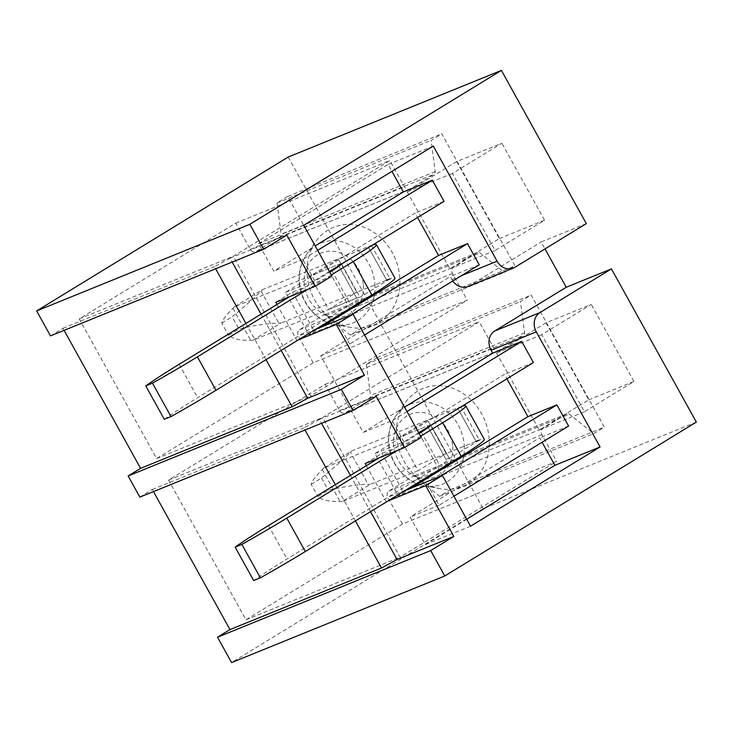<?xml version="1.0" encoding="UTF-8"?>
<svg xmlns="http://www.w3.org/2000/svg" width="733" height="733" viewBox="0 0 733 733"><rect width="100%" height="100%" fill="white"/><g stroke="black" fill="none" stroke-linecap="round" stroke-linejoin="round"><path stroke-width="0.55" stroke-dasharray="3.67 2.75" d="M50.495 335.888L62.946 328.274L64.101 330.363M696.35 422.08L483.166 508.702L288.225 157.027M483.166 508.702L231.591 662.605M139.866 497.13L152.317 489.516L153.481 491.596M402.545 524.022L387.766 497.359A4.847 4.16 -112.1 0 1 388.985 490.945L412.587 476.514A2.914 2.492 -112.1 0 1 415.336 476.789L439.58 496.268L450.254 489.736L377.064 357.695L366.39 364.228L370.477 395.463A2.914 2.492 -112.1 0 1 369.359 398.12L345.582 412.661A4.847 4.16 -112.1 0 1 345.069 412.917A4.847 4.16 -112.1 0 1 339.681 410.599L325.14 384.367L168.572 480.142L245.976 619.797L402.545 524.022L556.64 461.405L541.861 434.742A4.847 4.16 -112.1 0 1 543.08 428.329L566.682 413.888A2.914 2.492 -112.1 0 1 569.431 414.172L593.675 433.652L604.349 427.119L531.159 295.078L520.485 301.611L524.571 332.846A2.914 2.492 -112.1 0 1 523.454 335.503L499.677 350.044A4.847 4.16 -112.1 0 1 499.164 350.301A4.847 4.16 -112.1 0 1 493.776 347.983L479.235 321.75L322.667 417.526L400.071 557.181L556.64 461.405M313.174 362.78L298.395 336.117A4.847 4.16 -112.1 0 1 299.605 329.713L323.207 315.272A2.914 2.492 -112.1 0 1 325.956 315.556L350.2 335.027L360.874 328.494L287.684 196.462L277.01 202.986L281.106 234.23A2.914 2.492 -112.1 0 1 279.979 236.878L256.211 251.419A4.847 4.16 -112.1 0 1 255.689 251.685A4.847 4.16 -112.1 0 1 250.301 249.367L235.76 223.125L79.191 318.901L156.605 458.556L313.174 362.78L467.269 300.163L452.49 273.501A4.847 4.16 -112.1 0 1 453.7 267.096L477.302 252.656A2.914 2.492 -112.1 0 1 480.051 252.94L504.295 272.41L514.978 265.877L441.788 133.846L431.105 140.369L435.2 171.614A2.914 2.492 -112.1 0 1 434.073 174.262L410.306 188.802A4.847 4.16 -112.1 0 1 409.784 189.059A4.847 4.16 -112.1 0 1 404.396 186.75L389.855 160.509L233.286 256.284L310.7 395.939L467.269 300.163M586.327 223.602L541.146 241.963L544.986 248.89M468.066 286.502A14.55 12.47 67.9 0 0 469.624 285.714L541.146 241.963M404.543 407.127L363.202 432.415L320.742 355.817L450.264 276.579L451.913 279.548A14.55 12.47 67.9 0 0 452.802 280.977M388.032 500.941L404.763 490.716M421.292 437.326L381.893 453.333L365.171 463.568M376.185 396.351L319.405 419.423L321.558 423.298M350.447 475.415L370.531 511.652M319.405 419.423L303.865 427.925L305.029 430.014M335.32 484.66L355.404 520.906M366.344 465.684L386.282 501.656M152.317 489.516L303.865 427.925M461.9 406.32A58.237 4.187 151 0 0 457.539 407.942L351.794 450.914L323.684 468.112L427.467 425.937A24.015 1.732 151 0 1 430.83 425.048L460.874 406.668A58.237 4.187 151 0 0 457.539 407.942L427.651 420.091L446.186 453.525L476.074 441.376A58.237 4.187 151 0 1 484.284 439.278M427.651 420.091L399.54 437.289L418.076 470.714L446.186 453.525M430.793 425.351A24.015 1.732 151 0 0 430.857 425.076A24.015 1.732 151 0 0 427.467 425.937L399.54 437.289M460.874 406.668L479.4 440.102L449.366 458.473A24.015 1.732 151 0 1 439.855 465.482L287.024 558.977A123.465 8.888 151 0 0 253.673 580.563M476.074 441.376L457.539 407.942L476.074 441.376L370.321 484.348L342.21 501.546L418.076 470.714M430.857 425.076L449.384 458.501A24.015 1.732 151 0 0 445.994 459.371L427.467 425.937L445.994 459.371A24.015 1.732 151 0 1 449.366 458.473L430.83 425.048M411.011 488.169L398.386 495.893L374.93 453.571L504.46 374.343L506.915 378.787M396.562 436.208A52.877 45.309 67.9 0 0 440.359 488.7A52.877 45.309 67.9 0 0 489.149 438.792A52.877 45.309 67.9 0 0 455.44 389.37A52.877 45.309 67.9 0 0 405.349 402.564A52.877 45.309 67.9 0 0 396.562 436.208M546.048 322.804L496.589 353.059L539.286 430.088L588.746 399.824L546.048 322.804L591.238 304.442L541.779 334.697L584.467 411.726L633.935 381.462L591.238 304.442M245.976 619.797L400.071 557.181M168.572 480.142L322.667 417.526M325.14 384.367L479.235 321.75M366.39 364.228L520.485 301.611M377.064 357.695L531.159 295.078M450.254 489.736L604.349 427.119M439.58 496.268L593.675 433.652M496.589 353.059L541.779 334.697M539.286 430.088L584.467 411.726M588.746 399.824L633.935 381.462M381.893 453.333L403.013 491.422M298.661 339.709L315.382 329.474M331.912 276.094L292.522 292.101L275.8 302.326M286.805 235.11L230.034 258.181L232.178 262.057M261.067 314.173L281.151 350.411M230.034 258.181L214.494 266.693L215.649 268.782M245.94 323.427L266.024 359.665M276.973 304.442L296.911 340.414M62.946 328.274L214.494 266.693M372.529 245.079A58.237 4.187 151 0 0 368.158 246.709L262.414 289.682L234.303 306.87L338.087 264.705A24.015 1.732 151 0 1 341.459 263.807L371.494 245.427A58.237 4.187 151 0 0 368.158 246.709L338.279 258.85L356.806 292.284L386.694 280.143A58.237 4.187 151 0 1 394.913 278.036M338.279 258.85L310.169 276.048L328.696 309.482L356.806 292.284M341.422 264.109A24.015 1.732 151 0 0 341.477 263.834A24.015 1.732 151 0 0 338.087 264.705L310.169 276.048M371.494 245.427L390.029 278.861L359.985 297.241A24.015 1.732 151 0 0 356.623 298.129L328.696 309.482M341.459 263.807L359.985 297.241M321.64 326.936L309.014 334.651L285.558 292.339L415.08 213.101L417.544 217.545M307.182 274.967A52.877 45.309 67.9 0 0 350.979 327.459A52.877 45.309 67.9 0 0 399.778 277.56A52.877 45.309 67.9 0 0 366.06 228.128A52.877 45.309 67.9 0 0 315.978 241.322A52.877 45.309 67.9 0 0 307.182 274.967M456.677 161.572L407.218 191.826L449.906 268.846L499.375 238.591L456.677 161.572L501.867 143.21L452.398 173.464L495.096 250.484L544.555 220.23L501.867 143.21M156.605 458.556L310.7 395.939M79.191 318.901L233.286 256.284M235.76 223.125L389.855 160.509M277.01 202.986L431.105 140.369M287.684 196.462L441.788 133.846M360.874 328.494L514.978 265.877M350.2 335.027L504.295 272.41M407.218 191.826L452.398 173.464M449.906 268.846L495.096 250.484M499.375 238.591L544.555 220.23M292.522 292.101L313.632 330.189M350.603 315.163L337.977 322.886L309.014 334.651M285.558 292.339L314.521 280.565L329.364 271.485M444.042 201.337L415.08 213.101M439.983 476.404L427.357 484.128L398.386 495.893M374.93 453.571L403.892 441.807L418.735 432.727M533.422 362.569L504.46 374.343M320.742 355.817L349.705 344.043L364.548 334.963M479.235 264.815L450.264 276.579M407.007 411.561L392.164 420.641L363.202 432.415M349.705 344.043L337.977 322.886M403.892 441.807L392.164 420.641M453.929 496.204L439.085 505.284L427.357 484.128M470.549 526.202L425.369 544.564L410.123 517.058L539.644 437.821L542.108 442.265M425.369 544.564L466.71 519.266M439.085 505.284L410.123 517.058M568.606 426.047L539.644 437.821M314.521 280.565L302.793 259.409L317.636 250.329M303.764 225.306L258.575 243.668L273.821 271.173L315.172 245.885M258.575 243.668L388.105 164.439L391.944 171.366M302.793 259.409L273.821 271.173M433.285 146.078L388.105 164.439M420.669 436.208L397.277 450.52M378.97 457.96L419.111 433.405M342.21 501.546L340.066 501.574C329.282 501.711 321.924 500.053 317.994 496.598L328.311 490.285C344.015 486.538 357.31 484.568 368.177 484.385L370.321 484.348M323.684 468.112L322.3 469.514C315.346 476.569 311.644 481.508 311.186 484.33L317.994 496.598M351.794 450.914L350.411 452.316L368.177 484.385M311.186 484.33L321.503 478.017C333.735 467.993 343.374 459.426 350.411 452.316M321.503 478.017L328.311 490.285M331.298 274.976L307.897 289.278M164.293 419.322A123.465 8.888 151 0 1 197.644 397.735L350.475 304.25A24.015 1.732 151 0 0 360.013 297.268A24.015 1.732 151 0 0 356.623 298.129L252.839 340.304L280.95 323.106L278.806 323.143C267.93 323.326 254.644 325.296 238.931 329.044L232.132 316.775C244.364 306.751 253.994 298.184 261.03 291.083L278.806 323.143M289.59 296.718L329.74 272.163M386.694 280.143L368.158 246.709L386.694 280.143L280.95 323.106M252.839 340.304L250.695 340.341C239.902 340.478 232.544 338.811 228.614 335.357L238.931 329.044M234.303 306.87L232.92 308.272C225.966 315.327 222.264 320.266 221.815 323.088L228.614 335.357M262.414 289.682L261.03 291.083M221.815 323.088L232.132 316.775M514.804 267.353L469.624 285.714M451.913 279.548L461.561 275.626M452.701 446.333A33.745 28.908 -112.1 0 1 425.616 478.594A33.745 28.908 -112.1 0 1 393.621 444.684A33.745 28.908 -112.1 0 1 420.705 412.413A33.745 28.908 -112.1 0 1 452.701 446.333M464.227 445.197A43.073 36.907 -112.1 0 1 424.48 485.842A43.073 36.907 -112.1 0 1 388.811 443.089A43.073 36.907 -112.1 0 1 395.967 415.684A43.073 36.907 -112.1 0 1 436.767 404.937A43.073 36.907 -112.1 0 1 464.227 445.197M339.681 410.599L493.776 347.983M499.677 350.044L345.582 412.661M369.359 398.12L523.454 335.503M524.571 332.846L370.477 395.463M415.336 476.789L569.431 414.172M566.682 413.888L412.587 476.514M388.985 490.945L543.08 428.329M541.861 434.742L387.766 497.359M363.33 285.091A33.745 28.908 -112.1 0 1 336.236 317.362A33.745 28.908 -112.1 0 1 304.241 283.442A33.745 28.908 -112.1 0 1 331.334 251.181A33.745 28.908 -112.1 0 1 363.33 285.091M374.847 283.955A43.073 36.907 -112.1 0 1 335.1 324.6A43.073 36.907 -112.1 0 1 299.43 281.848A43.073 36.907 -112.1 0 1 306.596 254.443A43.073 36.907 -112.1 0 1 347.387 243.695A43.073 36.907 -112.1 0 1 374.847 283.955M338.087 264.705L356.623 298.129L338.087 264.705M250.301 249.367L404.396 186.75M410.306 188.802L256.211 251.419M279.979 236.878L434.073 174.262M435.2 171.614L281.106 234.23M325.956 315.556L480.051 252.94M477.302 252.656L323.207 315.272M299.605 329.713L453.7 267.096M452.49 273.501L298.395 336.117M268.489 525.543L287.024 558.977M421.319 432.049L439.855 465.482M322.3 469.514L340.066 501.574M179.118 364.301L197.644 397.735M331.948 270.816L350.475 304.25M232.92 308.272L250.695 340.341M440.359 488.7L424.48 485.842C406.164 483.056 389.681 464.016 388.572 443.511C387.931 432.891 390.396 423.619 395.967 415.684L405.349 402.564M499.164 350.301L345.069 412.917M566.994 413.733L412.899 476.349M350.979 327.459L335.1 324.6C316.784 321.814 300.31 302.775 299.201 282.278C298.551 271.65 301.016 262.377 306.596 254.443L315.978 241.322M409.784 189.059L255.689 251.685M477.614 252.5L323.519 315.117M341.477 263.834L360.013 297.268"/><path stroke-width="1.1" d="M444.775 575.973L231.591 662.605L217.518 637.206L430.702 550.584L444.775 575.973L696.35 422.08L611.432 268.883L566.242 287.244L494.72 330.995A14.55 12.47 67.9 0 0 491.083 350.218L492.723 353.178L404.543 407.127M139.866 497.13L128.138 475.974L341.321 389.342L353.049 410.498L139.866 497.13M36.65 310.92L50.495 335.888L263.678 249.266L249.834 224.298L501.409 70.395L288.225 157.027L36.65 310.92L249.834 224.298M64.101 330.363L140.589 468.35L128.138 475.974M153.481 491.596L229.97 629.592L217.518 637.206M461.561 275.626L497.093 261.186A14.55 12.47 67.9 0 0 513.247 268.141A14.55 12.47 67.9 0 0 514.804 267.353L586.327 223.602L501.409 70.395M544.986 248.89L566.242 287.244M611.432 268.883L539.909 312.634A14.55 12.47 67.9 0 0 536.272 331.857L600.08 446.965L554.89 465.327L542.108 442.265M452.802 280.977A14.55 12.47 67.9 0 0 468.066 286.502L513.247 268.141M600.08 446.965L470.549 526.202L442.402 475.415L425.681 485.649L388.032 500.941M442.402 475.415L404.763 490.716M298.661 339.709L336.3 324.407L353.022 314.182L421.292 437.326L404.561 447.561L365.171 463.568L366.344 465.684M229.97 629.592L381.517 568.011L397.057 559.499L453.828 536.428L430.702 550.584M321.558 423.298L350.447 475.415M370.531 511.652L397.057 559.499M305.029 430.014L335.32 484.66M355.404 520.906L381.517 568.011M353.049 410.498L376.185 396.351L404.561 447.561M425.681 485.649L453.828 536.428M476.074 441.376A58.237 4.187 151 0 1 479.4 440.102M506.915 378.787L527.916 416.665L411.011 488.169M353.022 314.182L315.382 329.474M497.093 261.186L433.285 146.078L303.764 225.306L331.912 276.094L315.19 286.319L275.8 302.326L276.973 304.442M140.589 468.35L292.137 406.769L307.677 398.266L364.448 375.195L341.321 389.342M232.178 262.057L261.067 314.173M281.151 350.411L307.677 398.266M215.649 268.782L245.94 323.427M266.024 359.665L292.137 406.769M263.678 249.266L286.805 235.11L315.19 286.319M336.3 324.407L364.448 375.195M386.694 280.143A58.237 4.187 151 0 1 390.029 278.861M417.544 217.545L438.536 255.423L321.64 326.936M364.548 334.963L479.235 264.815L467.507 243.649L350.603 315.163M467.507 243.649L438.536 255.423M329.364 271.485L444.042 201.337L432.314 180.171L403.352 191.945L315.172 245.885M453.929 496.204L568.606 426.047L556.878 404.891L439.983 476.404M556.878 404.891L527.916 416.665M418.735 432.727L533.422 362.569L521.694 341.413L407.007 411.561M521.694 341.413L492.723 353.178M466.71 519.266L554.89 465.327M317.636 250.329L432.314 180.171M391.944 171.366L403.352 191.945M461.9 406.32A58.237 4.187 151 0 1 465.757 405.844A58.237 4.187 151 0 1 442.64 422.767L420.669 436.208M465.757 405.844L484.284 439.278A58.237 4.187 151 0 1 461.176 456.201L305.331 551.537A123.465 8.888 151 0 1 260.389 577.833L253.673 580.563L235.137 547.13A123.465 8.888 151 0 1 268.489 525.543L378.97 457.96M397.277 450.52L286.795 518.103A123.465 8.888 151 0 1 241.863 544.399L260.389 577.833M241.863 544.399L235.137 547.13M419.111 433.405L421.319 432.049A24.015 1.732 151 0 0 430.793 425.351M372.529 245.079A58.237 4.187 151 0 1 376.377 244.602A58.237 4.187 151 0 1 353.269 261.534L331.298 274.976M376.377 244.602L394.913 278.036A58.237 4.187 151 0 1 371.796 294.968L215.951 390.295A123.465 8.888 151 0 1 171.018 416.591L164.293 419.322L145.766 385.897A123.465 8.888 151 0 1 179.118 364.301L289.59 296.718M307.897 289.278L197.424 356.861A123.465 8.888 151 0 1 152.482 383.167L171.018 416.591M152.482 383.167L145.766 385.897M329.74 272.163L331.948 270.816A24.015 1.732 151 0 0 341.422 264.109M491.083 350.218L536.272 331.857M494.72 330.995L539.909 312.634M442.64 422.767L461.176 456.201M286.795 518.103L305.331 551.537M353.269 261.534L371.796 294.968M197.424 356.861L215.951 390.295"/></g></svg>
